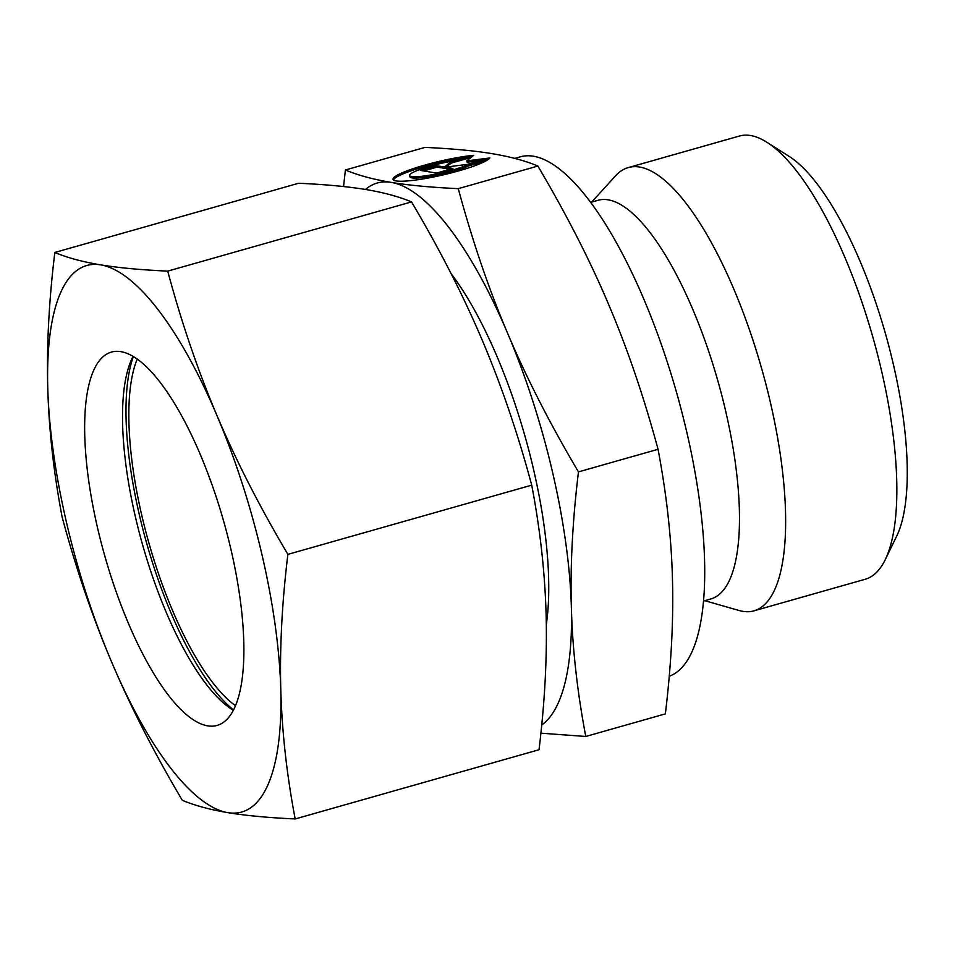 <?xml version="1.0" encoding="UTF-8"?>
<svg xmlns="http://www.w3.org/2000/svg" width="955" height="955" viewBox="0 0 955 955"><rect width="100%" height="100%" fill="white"/><g stroke="black" fill="none" stroke-linecap="round" stroke-linejoin="round"><path stroke-width="1.43" d="M591.646 202.102L615.653 175.732A230.358 73.499 74.2 0 1 628.199 167.614L739.361 136.052A230.358 73.499 74.2 0 1 766.841 142.235A230.358 73.499 74.2 0 1 881.537 370.767A230.358 73.499 74.2 0 1 885.297 559.582A230.358 73.499 74.2 0 1 865.17 579.267L753.996 610.83A230.358 73.499 74.2 0 1 739.063 610.496L704.778 600.671M766.841 142.235L788.985 156.298A209.575 66.862 74.2 0 1 893.331 364.201A209.575 66.862 74.2 0 1 896.757 535.982L885.297 559.582M628.199 167.614A230.358 73.499 74.2 0 1 770.363 402.318A230.358 73.499 74.2 0 1 753.996 610.83M590.5 202.436L597.89 200.335A207.163 66.098 74.2 0 1 725.74 411.402A207.163 66.098 74.2 0 1 711.021 598.904L703.632 601.005M514.745 158.399L520.033 156.895A270.205 86.213 74.2 0 1 686.8 432.197A270.205 86.213 74.2 0 1 669.24 676.247M451.07 273.572A228.639 72.95 74.2 0 1 533.523 469.275A228.639 72.95 74.2 0 1 546.32 624.51M578.455 471.889C549.841 423.495 526.229 377.309 507.63 333.307A284.065 90.63 74.2 0 1 552.599 472.427A284.065 90.63 74.2 0 1 571.365 607.225C570.183 566.16 572.534 521.048 578.455 471.889L658.055 449.292C666.566 494.356 671.365 537.438 672.439 578.539C673.633 619.604 671.27 664.716 665.36 713.874L585.761 736.472C577.238 691.408 572.451 648.326 571.365 607.225A284.065 90.63 74.2 0 1 541.712 725.036M365.467 189.472A284.065 90.63 74.2 0 1 391.108 182.369A284.065 90.63 74.2 0 1 507.63 333.307C488.912 289.353 472.462 241.126 458.281 188.648C430.956 187.371 408.573 185.282 391.108 182.369C373.524 179.48 358.292 175.362 345.4 169.99L424.999 147.392C452.312 148.67 474.707 150.759 492.171 153.683C509.755 156.56 524.987 160.679 537.868 166.051C566.494 214.433 590.095 260.631 608.693 304.621C627.411 348.587 643.861 396.803 658.055 449.292M450.426 161.443A32.924 4.644 -13.1 0 0 409.576 175.481A32.924 4.644 -13.1 0 0 432.854 174.598A32.924 4.644 -13.1 0 0 468.63 164.451L489.306 158.578A49.887 7.031 166.9 0 1 437.629 176.126A49.887 7.031 166.9 0 1 393.054 179.325A49.887 7.031 166.9 0 1 393.973 177.463A49.887 7.031 166.9 0 1 471.113 155.57L450.426 161.443M485.713 161.025L468.941 165.788A32.924 4.644 166.9 0 1 433.164 175.935A32.924 4.644 166.9 0 1 409.886 176.818L409.576 175.481M461.492 158.303A49.887 7.031 -13.1 0 0 394.284 178.8A49.887 7.031 -13.1 0 0 393.436 179.946M471.006 157.491L451.285 163.078L446.403 167.029M450.975 161.753L473.716 155.295L466.816 160.87L489.855 157.957L467.114 164.415L445.305 167.173L452.945 168.438L436.566 173.082L420.427 170.42L436.805 165.764L444.445 167.029L450.975 161.753L451.285 163.078M445.448 167.805L444.755 168.367L437.115 167.101L423.602 170.945M444.445 167.029L444.755 168.367M436.805 165.764L437.115 167.101M450.08 169.25L445.615 168.51L445.305 167.173M481.105 160.44L467.126 162.207L466.816 160.87M468.63 164.451L468.941 165.788M540.876 733.177L585.761 736.472M345.4 169.99L343.549 186.547M458.281 188.648L537.868 166.051M233.617 709.971A200.92 64.104 74.2 0 1 139.346 514.781A200.92 64.104 74.2 0 1 133.33 356.645M235.563 705.757A193.996 61.896 74.2 0 1 141.734 515.175A193.996 61.896 74.2 0 1 137.198 359.199M233.438 710.293A193.996 61.896 74.2 0 1 232.005 709.41A193.996 61.896 74.2 0 1 135.419 516.965A193.996 61.896 74.2 0 1 132.256 357.958A193.996 61.896 74.2 0 1 133.008 356.454M231.026 549.782A193.996 61.896 74.2 0 1 217.251 725.37A193.996 61.896 74.2 0 1 97.517 527.721A193.996 61.896 74.2 0 1 111.305 352.132A193.996 61.896 74.2 0 1 231.026 549.782M66.528 522.6A284.065 90.63 74.2 0 1 47.75 387.802C48.932 429.893 53.731 472.976 62.135 517.049C75.946 568.428 92.396 616.655 111.496 661.72C130.632 706.772 154.244 752.958 182.31 800.29C194.856 805.566 210.088 809.685 228.018 812.669C245.996 815.63 268.379 817.719 295.191 818.948C286.775 774.863 281.988 731.781 280.794 689.701C279.66 647.597 282.023 602.486 287.885 554.366C259.808 507.033 236.195 460.835 217.06 415.783A284.065 90.63 74.2 0 1 262.028 554.903A284.065 90.63 74.2 0 1 280.794 689.701A284.065 90.63 74.2 0 1 228.018 812.669A284.065 90.63 74.2 0 1 111.496 661.72A284.065 90.63 74.2 0 1 66.528 522.6M54.829 252.466C48.968 300.598 46.616 345.71 47.75 387.802A284.065 90.63 74.2 0 1 100.538 264.845A284.065 90.63 74.2 0 1 217.06 415.783C197.96 370.719 181.51 322.504 167.71 271.125C140.898 269.895 118.516 267.806 100.538 264.845C82.596 261.873 67.363 257.743 54.829 252.466L298.664 183.253C325.464 184.482 347.859 186.571 365.837 189.532C383.767 192.516 398.999 196.635 411.533 201.911C439.61 249.243 463.223 295.429 482.359 340.481C501.459 385.545 517.908 433.773 531.72 485.152C540.124 529.225 544.923 572.308 546.105 614.399C547.239 656.491 544.875 701.603 539.026 749.735L295.191 818.948M287.885 554.366L531.72 485.152M167.71 271.125L411.533 201.911"/></g></svg>
